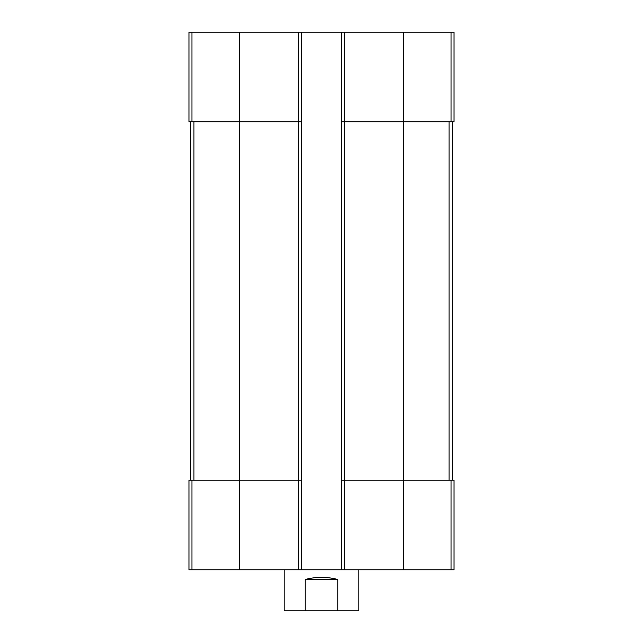 <?xml version="1.0" encoding="UTF-8"?>
<svg xmlns="http://www.w3.org/2000/svg" width="643" height="643" viewBox="0 0 643 643"><rect width="100%" height="100%" fill="white"/><g stroke="black" fill="none" stroke-linecap="round" stroke-linejoin="round"><path stroke-width="0.96" d="M344.648 32.15L344.648 121.752L341.658 121.752L341.658 32.15L454.038 32.15L454.038 121.752L403.635 121.752L403.635 569.778L188.962 569.778L188.962 480.176L191.96 480.176L191.96 569.778M451.04 480.176L451.04 569.778L454.038 569.778L454.038 480.176L344.648 480.176L344.648 121.752L403.635 121.752L403.635 32.15M341.658 32.15L301.342 32.15L301.342 121.752L298.352 121.752L298.352 569.778M301.342 32.15L188.962 32.15L188.962 121.752L298.352 121.752L298.352 32.15M451.04 569.778L403.635 569.778M344.648 569.778L344.648 480.176L341.658 480.176L341.658 569.778M341.658 121.752L341.658 480.176M301.342 121.752L301.342 569.778M301.342 480.176L191.96 480.176M190.826 121.752L190.826 480.176M452.174 121.752L452.174 480.176M284.166 569.778L284.166 610.85L358.834 610.85L358.834 569.778M305.224 610.85L305.224 579.488L337.776 579.488C326.925 576.634 316.075 576.634 305.224 579.488M337.776 610.85L337.776 579.488M451.04 32.15L451.04 121.752M239.365 32.15L239.365 569.778M191.96 32.15L191.96 121.752M193.953 121.752L193.953 480.176M449.047 121.752L449.047 480.176"/></g></svg>
